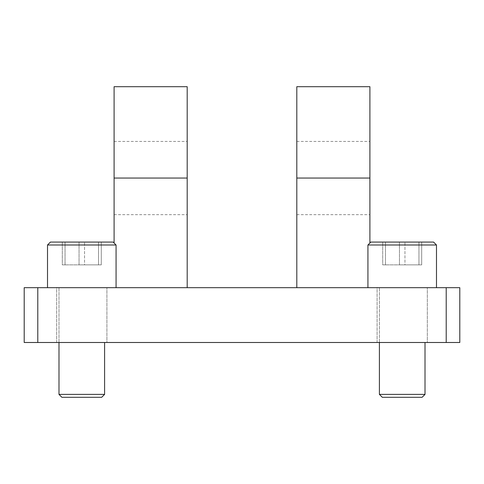 <?xml version="1.0" encoding="UTF-8"?>
<svg xmlns="http://www.w3.org/2000/svg" width="484" height="484" viewBox="0 0 484 484"><rect width="100%" height="100%" fill="white"/><g stroke="black" fill="none" stroke-linecap="round" stroke-linejoin="round"><path stroke-width="0.36" stroke-dasharray="2.42 1.81" d="M377.084 342.497L377.084 287.678L427.33 287.678L377.084 287.678L427.33 287.678L377.084 287.678L377.084 342.497L427.33 342.497L427.33 287.678L427.33 342.497L377.084 342.497M56.67 342.497L56.67 287.678L106.916 287.678L56.67 287.678L106.916 287.678L56.67 287.678L56.67 342.497L106.916 342.497L106.916 287.678L106.916 342.497L56.67 342.497M296.813 86.69L296.813 214.666L296.813 141.431L296.813 178.052L369.903 178.052L369.903 214.666L369.903 86.69M187.187 86.69L187.187 287.678L114.097 287.678L187.187 287.678M114.097 86.69L114.097 243.022M296.813 178.052L296.813 287.678L369.903 287.678L296.813 287.678M369.903 178.052L369.903 243.022M459.8 287.678L446.206 287.678L446.206 342.497L459.8 342.497L459.8 287.678M37.794 287.678L24.2 287.678L24.2 342.497L37.794 342.497L37.794 287.678L446.206 287.678M37.794 342.497L446.206 342.497M114.097 178.052L114.097 214.666L114.097 178.052L187.187 178.052L187.187 214.666L187.187 178.052M58.987 394.387L61.916 397.31L101.67 397.31L61.916 397.31L101.67 397.31L104.598 394.387L58.987 394.387L104.598 394.387L58.987 394.387L58.987 287.678L104.598 287.678L58.987 287.678L104.598 287.678L58.987 287.678L58.987 342.497M116.069 244.995L113.147 242.073L50.439 242.073L113.147 242.073L50.439 242.073L47.517 244.995L116.069 244.995L47.517 244.995L116.069 244.995L116.069 287.678L47.517 287.678L116.069 287.678M79.049 242.073L101.283 242.073L62.303 242.073L101.283 242.073L79.049 242.073L79.049 264.875L62.303 264.875L62.303 242.073L62.303 264.875L101.283 264.875L62.303 264.875L65.05 264.875L65.05 242.073L65.05 264.875L84.537 264.875L84.537 242.073L84.537 264.875L101.283 264.875L101.283 242.073L101.283 264.875L98.536 264.875L98.536 242.073L98.536 264.875L79.049 264.875L79.049 242.073M420.572 397.31L382.33 397.31L420.572 397.31M379.402 394.387L382.33 397.31L422.084 397.31L425.012 394.387L379.402 394.387L425.012 394.387L379.402 394.387L379.402 287.678L425.012 287.678L379.402 287.678L425.012 287.678L379.402 287.678L379.402 342.497M436.483 244.995L433.561 242.073L370.853 242.073L433.561 242.073L370.853 242.073L367.931 244.995L436.483 244.995L367.931 244.995L436.483 244.995L436.483 287.678L367.931 287.678L436.483 287.678M399.463 242.073L421.697 242.073L382.717 242.073L421.697 242.073L399.463 242.073L399.463 264.875L382.717 264.875L382.717 242.073L382.717 264.875L421.697 264.875L382.717 264.875L385.464 264.875L385.464 242.073L385.464 264.875L404.951 264.875L404.951 242.073L404.951 264.875L421.697 264.875L421.697 242.073L421.697 264.875L418.95 264.875L418.95 242.073L418.95 264.875L399.463 264.875L399.463 242.073M296.813 141.431L369.903 141.431M114.097 141.431L187.187 141.431M114.097 214.666L187.187 214.666M296.813 214.666L369.903 214.666M104.598 342.497L104.598 394.387M47.517 244.995L47.517 287.678M367.931 244.995L367.931 287.678M425.012 394.387L425.012 342.497"/><path stroke-width="0.73" d="M369.903 243.022L369.903 86.69L296.813 86.69L296.813 287.678M187.187 287.678L187.187 86.69L114.097 86.69L114.097 243.022M24.2 287.678L37.794 287.678L37.794 342.497L24.2 342.497L24.2 287.678M446.206 287.678L459.8 287.678L459.8 342.497L446.206 342.497L446.206 287.678L37.794 287.678M446.206 342.497L37.794 342.497M104.598 394.387L101.67 397.31L61.916 397.31L58.987 394.387L104.598 394.387L104.598 342.497M47.517 244.995L50.439 242.073L113.147 242.073L116.069 244.995L47.517 244.995L47.517 287.678M425.012 394.387L422.084 397.31L382.33 397.31L379.402 394.387L425.012 394.387L425.012 342.497M367.931 244.995L370.853 242.073L433.561 242.073L436.483 244.995L367.931 244.995L367.931 287.678M369.903 178.052L296.813 178.052M187.187 178.052L114.097 178.052M58.987 394.387L58.987 342.497M116.069 244.995L116.069 287.678M379.402 394.387L379.402 342.497M436.483 244.995L436.483 287.678"/></g></svg>
